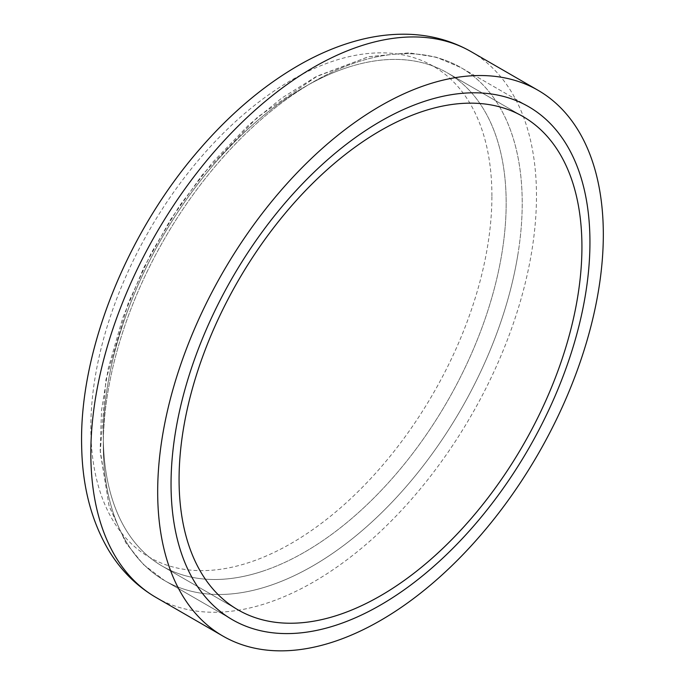 <?xml version="1.0" encoding="UTF-8"?>
<svg xmlns="http://www.w3.org/2000/svg" width="685" height="685" viewBox="0 0 685 685"><rect width="100%" height="100%" fill="white"/><g stroke="black" fill="none" stroke-linecap="round" stroke-linejoin="round"><path stroke-width="0.51" stroke-dasharray="3.42 2.57" d="M262.886 571.136A284.866 164.469 120 0 0 501.771 254.032A284.866 164.469 120 0 0 447.168 72.756A284.866 164.469 120 0 0 247.516 129.482A284.866 164.469 120 0 0 107.708 384.884A284.866 164.469 120 0 0 162.311 566.161A284.866 164.469 120 0 0 262.886 571.136M348.905 67.027A284.866 164.469 120 0 0 128.283 309.166A284.866 164.469 120 0 0 162.311 566.161A284.866 164.469 120 0 0 260.574 571.889A284.866 164.469 120 0 0 481.195 329.75A284.866 164.469 120 0 0 447.168 72.756A284.866 164.469 120 0 0 348.905 67.027M103.315 445.01A296.211 171.019 120 0 0 164.657 580.615A296.211 171.019 120 0 0 312.762 565.947A296.211 171.019 120 0 0 522.21 203.162A296.211 171.019 120 0 0 460.868 67.567A296.211 171.019 120 0 0 232.609 146.924A296.211 171.019 120 0 0 103.315 445.01M304.739 552.05A284.866 164.469 120 0 0 506.172 203.162A284.866 164.469 120 0 0 304.739 86.867A284.866 164.469 120 0 0 103.315 435.754A284.866 164.469 120 0 0 304.739 552.05M491.907 195.961A283.607 163.741 120 0 0 291.373 80.179A283.607 163.741 120 0 0 90.831 427.517A283.607 163.741 120 0 0 291.373 543.299A283.607 163.741 120 0 0 491.907 195.961M156.094 597.5A315.117 181.936 120 0 0 313.653 581.899A315.117 181.936 120 0 0 536.475 195.961A315.117 181.936 120 0 0 471.212 51.709M517.646 256.053A296.211 171.019 120 0 0 460.868 67.567A296.211 171.019 120 0 0 253.262 126.554A296.211 171.019 120 0 0 107.879 392.12A296.211 171.019 120 0 0 164.657 580.615A296.211 171.019 120 0 0 269.239 585.786A296.211 171.019 120 0 0 517.646 256.053M164.657 580.615L232.395 619.719L164.657 580.615L143.345 564.457L125.971 543.059L109.155 506.206L100.241 452.083L105.927 379.815L128.241 303.121L151.042 253.339L179.393 205.98L212.333 162.696L248.706 124.987L281.792 98.049L315.708 76.9L368.239 56.804L408.894 52.839L436.165 57.172L460.868 67.567L528.606 106.672L460.868 67.567L436.217 57.18L408.996 52.839L368.676 56.701L317.343 76.044L257.603 117.101L202.349 174.769L170.633 219.405L143.799 267.647L122.778 317.814L108.307 368.17L101.526 410.289L100.164 450.233L109.026 505.778L125.92 542.965L143.302 564.423L164.657 580.615M162.311 566.161L238.072 609.898L162.311 566.161M447.168 72.756L522.929 116.493L447.168 72.756"/><path stroke-width="1.03" d="M603.322 234.553A315.117 181.936 120 0 0 538.059 90.3A315.117 181.936 120 0 0 295.226 174.718A315.117 181.936 120 0 0 157.678 491.839A315.117 181.936 120 0 0 222.942 636.091A315.117 181.936 120 0 0 465.766 551.673A315.117 181.936 120 0 0 603.322 234.553M589.948 242.267A296.211 171.019 120 0 0 528.606 106.672A296.211 171.019 120 0 0 300.347 186.029A296.211 171.019 120 0 0 171.044 484.124A296.211 171.019 120 0 0 232.395 619.719A296.211 171.019 120 0 0 460.654 540.362A296.211 171.019 120 0 0 589.948 242.267M585.375 295.158A296.211 171.019 120 0 0 528.606 106.672A296.211 171.019 120 0 0 321 165.659A296.211 171.019 120 0 0 175.617 431.233A296.211 171.019 120 0 0 232.395 619.719A296.211 171.019 120 0 0 440.001 560.732A296.211 171.019 120 0 0 585.375 295.158M577.532 297.769A284.866 164.469 120 0 0 522.929 116.493A284.866 164.469 120 0 0 323.277 173.228A284.866 164.469 120 0 0 183.469 428.622A284.866 164.469 120 0 0 238.072 609.898A284.866 164.469 120 0 0 437.724 553.172A284.866 164.469 120 0 0 577.532 297.769M424.666 110.765A284.866 164.469 120 0 0 204.044 352.903A284.866 164.469 120 0 0 238.072 609.898A284.866 164.469 120 0 0 336.335 615.627A284.866 164.469 120 0 0 556.956 373.488A284.866 164.469 120 0 0 522.929 116.493A284.866 164.469 120 0 0 424.666 110.765M156.094 597.5C136.786 586.206 121.082 570.648 108.983 550.817C91.584 521.619 82.483 487.061 81.678 447.125C78.801 351.85 126.614 232.909 199.789 149.056C231.547 112.357 265.729 83.75 302.333 63.243C321.727 52.462 341.156 44.611 360.627 39.687C376.467 35.697 392.051 33.89 407.361 34.25C430.531 34.832 451.809 40.646 471.212 51.709A315.117 181.936 120 0 0 228.379 136.127A315.117 181.936 120 0 0 90.831 453.247A315.117 181.936 120 0 0 156.094 597.5L222.942 636.091M471.212 51.709L538.059 90.3"/></g></svg>
